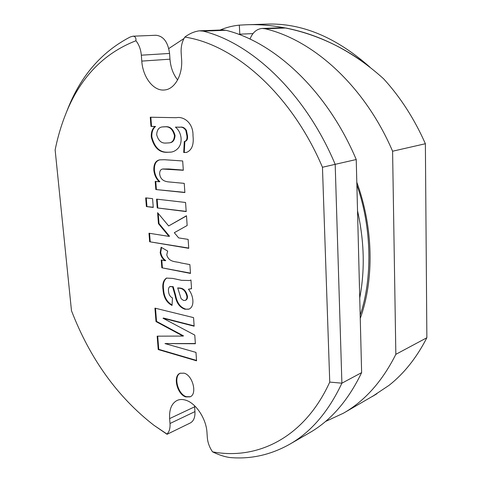 <?xml version="1.0" encoding="UTF-8"?>
<svg xmlns="http://www.w3.org/2000/svg" width="482" height="482" viewBox="0 0 482 482"><rect width="100%" height="100%" fill="white"/><g stroke="black" fill="none" stroke-linecap="round" stroke-linejoin="round"><path stroke-width="0.72" d="M285.687 27.992L265.196 28.775L262.202 28.462L282.097 27.715L285.687 27.992C321.169 34.987 353.806 51.917 383.594 78.789C400.44 97.219 414.369 118.867 425.377 143.732L426.865 337.743C416.731 357.56 404.145 373.417 389.101 385.311L372.249 396.547L376.912 393.746L343.407 413.213L325.398 421.545M369.953 67.173C336.117 37.222 301.702 22.865 266.697 24.106L246.308 24.769C286.862 23.118 333.225 38.09 369.953 67.173M220.093 30.047C226.245 27.444 232.655 25.805 239.325 25.136L246.308 24.769M239.325 25.136L239.807 34.174M185.817 396.927L190.083 396.843C197.53 394.168 192.752 375.273 184.082 373.164L180.117 373.255C172.604 375.827 177.117 394.505 185.817 396.927M180.382 373.152C173.171 376.087 177.792 394.318 186.335 396.692L190.342 396.716M262.202 28.462L261.774 28.486C256.388 29.185 252.466 32.722 250.001 39.084M65.365 114.939L67.378 109.872C80.446 76.246 101.395 51.948 130.23 36.981L132.942 36.198C135.183 36.313 136.183 37.825 135.93 40.747C103.112 53.562 79.59 78.289 65.365 114.939C60.991 126.025 57.581 137.689 55.135 149.938L71.475 310.703C90.074 358.885 117.578 397.09 153.987 425.323L166.977 434.047C169.296 431.812 170.303 428.293 170.007 423.497L169.622 418.599C169.116 409.411 171.616 403.356 177.129 400.422C179.786 399.235 182.762 399.192 186.064 400.301C196.066 403.392 206.272 418.906 206.971 432.456L207.314 437.548C207.724 442.578 209.465 447.338 212.538 451.839C256.912 460.298 304.275 438.186 329.748 382.081L322.458 167.254C291.248 93.713 234.336 44.434 184.829 37.09C189.571 33.553 194.439 31.463 199.434 30.83L203.265 31.137C252.032 43.344 305.455 93.412 335.183 164.338L356.234 159.53L361.627 372.634L341.895 383.19C328.465 411.724 311.004 432.113 289.513 444.35C270.408 455.008 250.495 459.394 229.769 457.514C224.498 456.767 218.756 454.875 212.538 451.839M194.547 405.724L194.945 411.604C195.204 417.328 193.656 421.117 190.306 422.967L167.073 434.288L153.987 425.323M155.656 35.282L155.969 35.264C163.47 36.048 168.001 42.115 169.568 53.448L169.971 59.184C170.652 67.426 173.207 74.336 177.623 79.91M135.93 40.747C138.991 44.531 140.786 49.345 141.322 55.189L141.78 61.106C142.823 77.391 153.644 91.381 164.549 89.971C174.671 89.297 182.865 75.029 181.594 59.123L181.172 52.924C180.828 46.802 182.045 41.524 184.829 37.09M199.946 30.8L222.853 29.938L225.871 30.276C274.457 42.139 327.182 90.718 356.234 159.53M180.81 262.913L189.878 264.6L190.492 273.421L161.838 267.799L161.235 259.973L165.199 260.714C162.53 258.961 160.861 256.243 160.181 252.574L161.139 247.248L167.676 251.086L166.754 254.809C168.977 262.774 176.213 261.268 180.81 262.913M152.577 198.662L153.258 207.435L146.383 206.567L145.691 197.867L152.577 198.662M164.38 159.717L182.678 160.964L183.323 170.267L162.591 169.043C160.639 169.387 159.65 170.977 159.644 173.827C160.578 181.461 166.826 181.816 170.791 182.106L184.238 183.365L184.877 192.559L155.825 189.534L155.198 181.383L159.337 181.774C156.246 178.991 154.415 175.159 153.848 170.291C153.625 164.157 155.559 160.681 159.644 159.861L164.38 159.717M195.975 352.396L196.56 360.813L158.229 349.546L157.168 336.165L182.973 336.075L156.005 321.578L154.939 308.131L193.559 317.62L194.156 326.2L163.024 318.247L194.776 335.098L195.373 343.738L164.989 343.576L195.975 352.396M185.564 202.476L186.197 211.58L157.24 207.935L156.56 199.126L185.564 202.476M184.708 152.547L183.708 152.493L184.287 141.527C186.401 141.063 187.281 139.184 186.926 135.894L185.847 130.459C184.172 127.899 182.142 126.826 179.762 127.248L175.43 127.121C178.611 129.622 180.503 133.327 181.099 138.238C181.292 142.491 180.292 145.823 178.105 148.233C176.044 150.462 173.689 151.758 171.032 152.119L167.17 152.294C159.223 152.643 153.927 147.528 151.276 136.93C151.083 132.225 152.318 128.754 154.975 126.525L150.974 126.411L150.27 117.222L176.31 117.698C183.672 116.132 193.396 122.904 192.993 135.791C194.017 144.702 191.836 150.257 186.45 152.457L183.708 152.493M188.125 239.391L188.745 248.326L149.667 241.777L148.986 233.228L168.983 236.379L158.445 223.678L157.602 212.689L168.664 225.95L186.486 215.743L187.161 225.504L174.309 232.692L178.653 237.903L188.125 239.391M168.531 291.459C168.851 294.616 170.158 296.773 172.46 297.93L172.038 305.449C166.597 302.582 163.597 297.34 163.043 289.736C162.229 284 163.38 280.12 166.489 278.084L172.731 278.415L181.539 280.307L189.613 280.512L190.95 280.006L191.553 288.754L188.42 289.212C190.999 292.387 192.487 296.093 192.878 300.328C193.119 305.01 191.764 307.968 188.823 309.191L184.998 309.227C179.738 307.552 176.436 302.949 175.08 295.43L172.622 286.814L169.815 286.609C168.64 287.543 168.212 289.158 168.531 291.459M426.865 337.743L395.843 354.336C382.286 381.358 364.808 400.982 343.407 413.213M361.627 372.634C348.125 400.632 330.634 420.756 309.155 433.005L289.513 444.35M168.79 48.549L183.979 38.524M265.196 28.775C313.336 40.042 364.729 86.067 392.589 151.221L425.377 143.732M395.843 354.336L392.589 151.221M322.458 167.254L335.183 164.338L341.895 383.19L329.748 382.081M196.536 360.434L158.759 349.342L158.229 349.546M158.759 349.342L157.71 336.159M156.005 321.578L156.542 321.386L183.503 335.87L182.973 336.075M156.542 321.386L155.499 308.269M194.132 325.856L163.561 318.06L163.024 318.247M195.361 343.527L164.989 343.576M186.179 211.375L157.24 207.935M157.795 207.808L157.132 199.193M183.317 170.11L168.736 168.965L162.898 168.995M184.859 192.378L155.825 189.534M156.379 189.42L155.77 181.437M153.848 170.291L154.409 170.182C154.975 175.05 156.807 178.876 159.897 181.66L159.337 181.774M154.409 170.182C154.168 164.235 156.011 160.777 159.928 159.813M184.275 152.39L184.853 141.437C186.968 140.967 187.847 139.093 187.492 135.804L186.926 135.894M187.492 135.804L186.413 130.375L185.847 130.459M186.413 130.375C184.745 127.814 182.714 126.748 180.334 127.164L179.762 127.248M180.334 127.164L175.43 127.121M171.315 152.065L167.17 152.294M167.736 152.198C159.789 152.547 154.493 147.432 151.842 136.846L151.276 136.93M151.842 136.846C151.655 132.14 152.884 128.676 155.541 126.447L154.975 126.525M155.541 126.447L150.974 126.411M151.541 126.332L150.842 117.234M186.733 152.396L185.275 152.451M169.206 142.853L169.489 142.811C172.845 142.576 174.701 140.148 175.05 135.526C173.387 129.242 170.212 126.314 165.531 126.736L162.976 126.88M156.686 134.719C158.319 140.684 161.41 143.461 165.953 143.046L168.923 142.901C172.279 142.666 174.129 140.238 174.478 135.617C172.815 129.327 169.646 126.392 164.958 126.82L162.693 126.917C159.006 127.091 157.005 129.688 156.686 134.719M165.531 126.736L164.958 126.82M175.05 135.526L174.478 135.617M153.24 207.236L146.383 206.567M146.938 206.441L146.263 197.933M188.733 248.073L149.667 241.777M150.209 241.627L149.553 233.318M158.445 223.678L159 223.54L169.531 236.228L168.983 236.379M159 223.54L158.223 213.436M186.498 215.912L168.664 225.95M190.468 273.137L161.838 267.799M162.38 267.637L161.801 260.081M160.181 252.574L160.723 252.417C161.404 256.093 163.079 258.804 165.742 260.557L165.199 260.714M160.723 252.417L161.524 247.471M172.068 304.967C166.893 301.997 164.061 296.864 163.579 289.562L163.043 289.736M163.579 289.562C162.802 284.037 163.862 280.187 166.766 278.006M189.89 280.422L190.95 280.048M191.547 288.652L188.42 289.212M189.095 309.089L184.998 309.227M185.534 309.04C180.274 307.365 176.972 302.768 175.617 295.249L173.165 286.639L172.622 286.814M173.165 286.639L170.122 286.549M185.335 300.31L185.606 300.238C186.932 299.726 187.558 298.448 187.486 296.388C186.245 291.014 183.642 288.236 179.684 288.043L177.695 287.911L181.136 298.726L183.515 300.461L185.07 300.425C186.395 299.912 187.022 298.629 186.944 296.575C185.703 291.194 183.106 288.411 179.147 288.224L177.695 287.911M187.486 296.388L186.944 296.575M194.608 406.826L169.622 418.599M169.568 53.448L141.322 55.189M225.871 30.276L203.265 31.137M169.971 59.184L141.78 61.106M194.945 411.604L170.007 423.497M168.736 168.965L168.17 169.074M175.617 295.249L175.08 295.43M179.684 288.043L179.147 288.224M360.174 315.174C372.291 279.855 372.303 228.341 356.879 185.04M238.457 34.234L252.857 33.607M357.53 210.803C364.308 241.229 365.043 270.288 359.735 297.984M356.807 182.202C373.436 227.823 374.267 279.464 360.253 318.433M155.969 35.264L132.942 36.198M162.591 169.043L163.157 168.941M184.287 141.527L184.853 141.437M162.693 126.917L163.265 126.838M168.923 142.901L169.489 142.811M189.613 280.512L190.155 280.337M169.815 286.609L170.357 286.435M185.07 300.425L185.606 300.238"/></g></svg>
